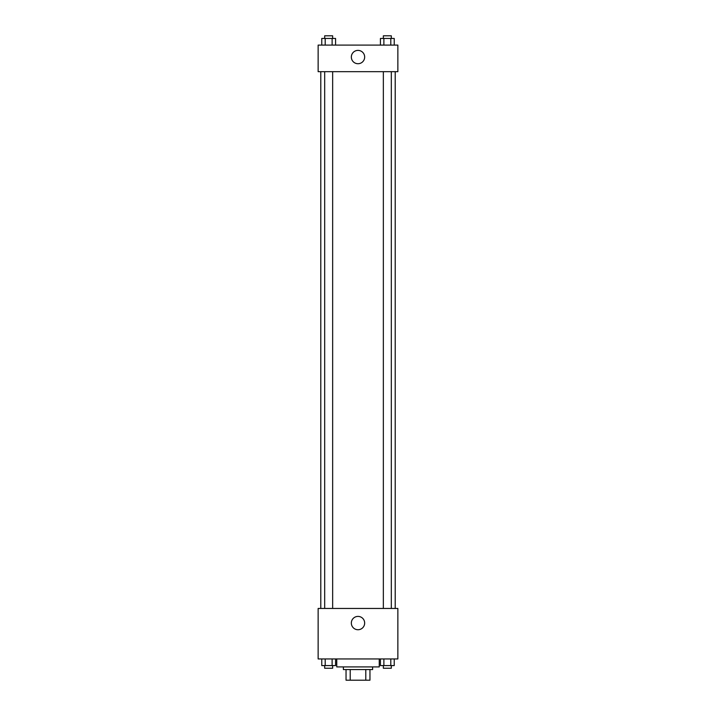 <?xml version="1.0" encoding="UTF-8"?>
<svg xmlns="http://www.w3.org/2000/svg" width="716" height="716" viewBox="0 0 716 716"><rect width="100%" height="100%" fill="white"/><g stroke="black" fill="none" stroke-linecap="round" stroke-linejoin="round"><path stroke-width="1.07" d="M365.795 669.567L365.795 680.2L346.043 680.2L346.043 669.567M365.795 680.2L369.957 680.2L369.957 669.567L369.957 680.2M372.615 666.909L372.615 669.567L343.385 669.567L343.385 666.909M350.205 669.567L350.205 680.2M336.744 658.944L336.744 666.909L379.256 666.909L379.256 658.944M397.863 658.944L318.137 658.944L318.137 608.457L397.863 608.457L397.863 658.944M358 629.731A6.668 6.668 0 0 1 352.227 619.734A6.668 6.668 0 0 1 363.773 619.734A6.668 6.668 0 0 1 358 629.731M395.205 71.672L395.205 608.457M383.346 608.457L383.346 71.672M332.654 71.672L332.654 608.457M397.863 71.672L318.137 71.672L318.137 45.099L397.863 45.099L397.863 71.672M364.668 57.056A6.668 6.668 0 0 1 354.671 62.829A6.668 6.668 0 0 1 354.671 51.283A6.668 6.668 0 0 1 364.668 57.056M394.239 45.099L394.239 38.458L380.429 38.458L380.429 45.099M390.793 38.458L390.793 45.099M383.883 38.458L383.883 45.099M383.346 38.458L383.346 35.8L391.321 35.8L391.321 38.458M335.571 45.099L335.571 38.458L321.761 38.458L321.761 45.099M332.117 38.458L332.117 45.099M325.207 38.458L325.207 45.099M324.679 38.458L324.679 35.8L332.654 35.8L332.654 38.458M394.239 658.944L394.239 665.585L380.429 665.585L380.429 658.944M390.793 658.944L390.793 665.585M383.883 658.944L383.883 665.585M391.321 665.585L391.321 668.243L383.346 668.243L383.346 665.585M335.571 658.944L335.571 665.585L321.761 665.585L321.761 658.944M332.117 658.944L332.117 665.585M325.207 658.944L325.207 665.585M332.654 665.585L332.654 668.243L324.679 668.243L324.679 665.585M320.795 71.672L320.795 608.457M391.321 608.457L391.321 71.672M324.679 71.672L324.679 608.457"/></g></svg>
